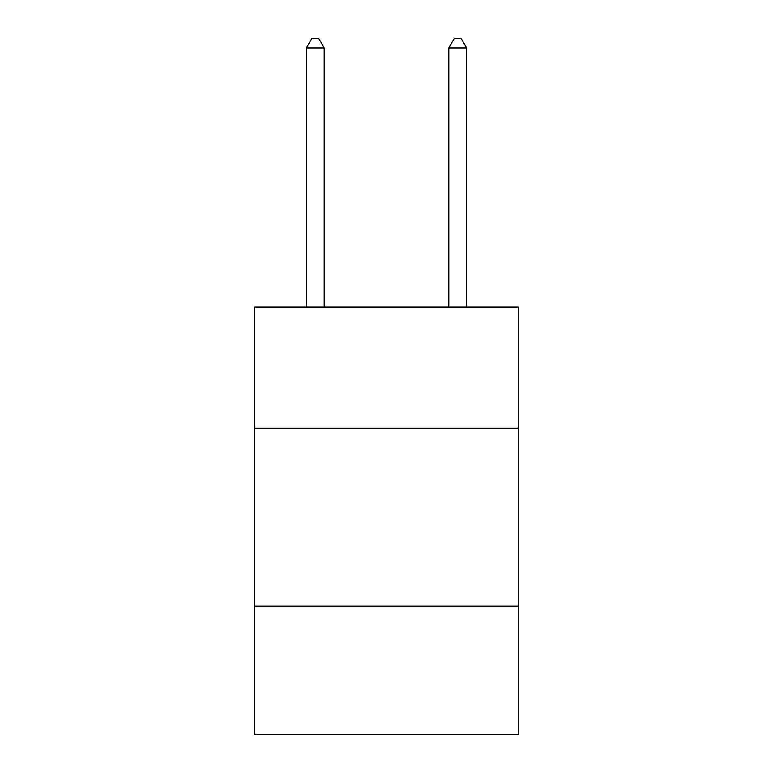 <?xml version="1.0" encoding="UTF-8"?>
<svg xmlns="http://www.w3.org/2000/svg" width="773" height="773" viewBox="0 0 773 773"><rect width="100%" height="100%" fill="white"/><g stroke="black" fill="none" stroke-linecap="round" stroke-linejoin="round"><path stroke-width="1.16" d="M518.239 428.155L518.239 307.103L254.761 307.103L254.761 428.155L518.239 428.155L518.239 734.35L254.761 734.35L254.761 428.155M518.239 606.177L254.761 606.177M324.196 307.103L324.196 47.907L306.388 47.907L306.388 307.103M306.388 47.907L311.732 38.65L318.853 38.65L324.196 47.907M466.612 307.103L466.612 47.907L448.804 47.907L448.804 307.103M448.804 47.907L454.147 38.65L461.268 38.65L466.612 47.907"/></g></svg>
